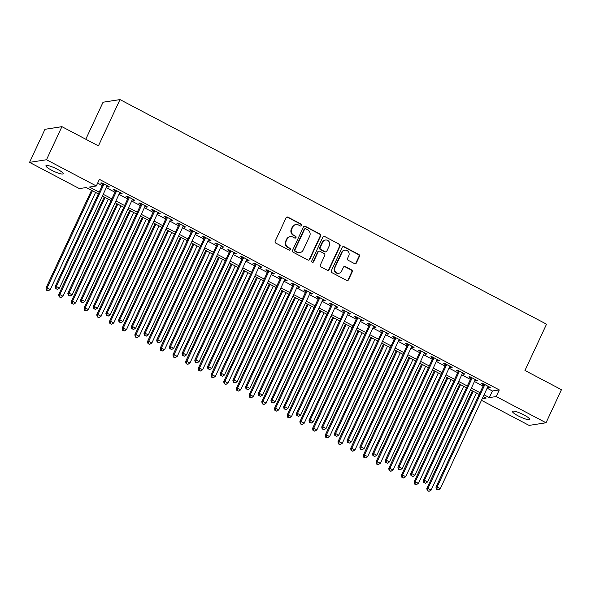 <?xml version="1.0" encoding="UTF-8"?>
<svg xmlns="http://www.w3.org/2000/svg" width="591" height="591" viewBox="0 0 591 591"><rect width="100%" height="100%" fill="white"/><g stroke="black" fill="none" stroke-linecap="round" stroke-linejoin="round"><path stroke-width="0.89" d="M301.632 225.496A1.019 0.968 81.2 0 0 301.181 224.122L287.943 217.156A1.455 1.381 81.2 0 0 286.088 217.798L275.192 241.165A1.455 1.381 81.2 0 0 275.834 243.123L289.073 250.096A1.019 0.968 81.2 0 0 290.366 249.646A1.019 0.968 81.2 0 0 289.922 248.279L288.209 247.378A4.662 4.425 81.2 0 1 286.155 241.121L287.063 239.17A4.662 4.425 81.2 0 1 292.988 237.117L294.702 238.018A1.019 0.968 81.2 0 0 295.995 237.567A1.019 0.968 81.2 0 0 295.552 236.201L293.838 235.299A4.662 4.425 81.2 0 1 291.784 229.042L292.693 227.099A4.662 4.425 81.2 0 1 298.618 225.038L300.331 225.947A1.019 0.968 81.2 0 0 301.632 225.496M300.679 226.05A1.019 0.968 81.2 0 0 300.723 224.196L287.485 217.222A1.455 1.381 81.2 0 0 286.886 217.067M289.42 250.2A1.019 0.968 81.2 0 0 289.464 248.346L288.209 247.378M295.049 238.121A1.019 0.968 81.2 0 0 295.094 236.274L293.838 235.299M518.122 415.85A9.493 1.707 25 0 1 512.449 411.388A9.493 1.707 25 0 1 523.988 414.941A9.493 1.707 25 0 1 529.662 419.411A9.493 1.707 25 0 1 518.122 415.85M51.594 170.201A9.493 1.707 25 0 1 45.921 165.731A9.493 1.707 25 0 1 57.46 169.292A9.493 1.707 25 0 1 63.134 173.761A9.493 1.707 25 0 1 51.594 170.201M354.511 263.608A1.455 1.381 81.2 0 0 356.366 262.965L359.424 256.413A1.455 1.381 81.2 0 0 358.781 254.455L344.08 246.713A1.455 1.381 81.2 0 0 342.226 247.356L331.329 270.73A1.455 1.381 81.2 0 0 331.965 272.68L346.673 280.422A1.455 1.381 81.2 0 0 348.52 279.779L352.214 271.86A1.455 1.381 81.2 0 0 351.579 269.91L345.284 266.593A1.455 1.381 81.2 0 0 343.43 267.235L341.598 271.166A3.893 3.701 81.2 0 1 335.296 271.683A3.893 3.701 81.2 0 1 334.934 267.649L342.108 252.268A3.893 3.701 81.2 0 1 348.417 251.744A3.893 3.701 81.2 0 1 348.771 255.777L347.582 258.341A1.455 1.381 81.2 0 0 348.217 260.299L354.511 263.608M98.357 193.922L86.249 187.539L79.379 188.61L29.55 162.37L44.968 129.303L61.915 126.666L98.416 145.888L120.003 99.591L546.542 324.186L524.956 370.483L561.45 389.698L546.032 422.772L529.085 425.402L481.473 400.329M61.915 126.666L46.497 159.74L96.318 185.973L89.455 187.044L99.177 192.164M487.124 388.206L492.414 390.991L499.284 389.92L99.406 179.361L96.318 185.973M499.284 389.92L496.204 396.539L546.032 422.772M320.669 236.001A1.455 1.381 81.2 0 0 320.026 234.051L305.325 226.309A1.455 1.381 81.2 0 0 303.471 226.951L292.575 250.318A1.455 1.381 81.2 0 0 293.217 252.276L307.918 260.018A1.455 1.381 81.2 0 0 309.773 259.375L320.669 236.001L320.211 236.075A1.455 1.381 81.2 0 0 319.568 234.117L304.867 226.375A1.455 1.381 81.2 0 0 304.269 226.22M324.703 236.511L339.404 244.253A1.455 1.381 81.2 0 1 340.047 246.203L329.143 269.577A1.455 1.381 81.2 0 1 327.296 270.22L321.002 266.91A1.455 1.381 81.2 0 1 320.359 264.953L324.784 255.475A1.455 1.381 81.2 0 0 324.141 253.517L319.967 251.323A1.455 1.381 81.2 0 0 318.113 251.965L313.511 261.835A1.019 0.968 81.2 0 1 311.863 261.968A1.019 0.968 81.2 0 1 311.767 260.912L322.849 237.154A1.455 1.381 81.2 0 1 324.703 236.511L339.404 244.253M106.897 186.357L108.271 187.074L109.416 186.896L101.8 182.885L100.655 183.062L102.871 184.237M119.596 193.035L120.963 193.759L122.108 193.582L114.491 189.571L113.346 189.748L115.57 190.915M132.288 199.721L133.662 200.445L134.807 200.268L127.191 196.256L126.046 196.434L128.262 197.601M144.987 206.407L146.354 207.131L147.499 206.953L139.882 202.942L138.737 203.119L140.961 204.287M157.679 213.092L159.045 213.809L160.191 213.632L152.574 209.62L151.429 209.805L153.653 210.972M170.371 219.778L171.745 220.495L172.89 220.317L165.273 216.306L164.128 216.483L166.344 217.658M183.07 226.464L184.436 227.18L185.581 227.003L177.965 222.992L176.82 223.169L179.043 224.344M195.761 233.142L197.135 233.866L198.28 233.689L190.657 229.677L189.519 229.855L191.735 231.022M208.46 239.828L209.827 240.552L210.972 240.374L203.356 236.363L202.211 236.54L204.434 237.708M221.152 246.513L222.519 247.237L223.664 247.053L216.047 243.049L214.902 243.226L217.126 244.393M233.844 253.199L235.218 253.916L236.363 253.738L228.747 249.727L227.601 249.904L229.818 251.079M246.543 259.885L247.91 260.601L249.055 260.424L241.438 256.413L240.293 256.59L242.517 257.765M259.235 266.563L260.609 267.287L261.747 267.11L254.13 263.098L252.985 263.276L255.209 264.443M271.934 273.249L273.301 273.973L274.446 273.796L266.829 269.784L265.684 269.961L267.908 271.129M284.626 279.935L285.992 280.659L287.137 280.481L279.521 276.47L278.376 276.647L280.599 277.814M297.317 286.62L298.691 287.344L299.836 287.16L292.22 283.155L291.075 283.333L293.291 284.5M310.016 293.306L311.383 294.022L312.528 293.845L304.912 289.834L303.767 290.011L305.99 291.186M322.708 299.992L324.075 300.708L325.22 300.531L317.603 296.519L316.458 296.697L318.682 297.871M335.407 306.67L336.774 307.394L337.919 307.217L330.303 303.205L329.157 303.382L331.381 304.55M348.099 313.356L349.466 314.08L350.611 313.902L342.994 309.891L341.849 310.068L344.073 311.235M360.791 320.041L362.165 320.765L363.31 320.588L355.693 316.577L354.548 316.754L356.765 317.921M373.49 326.727L374.857 327.451L376.002 327.266L368.385 323.262L367.24 323.44L369.464 324.607M386.182 333.413L387.548 334.129L388.693 333.952L381.077 329.941L379.932 330.118L382.155 331.292M398.881 340.098L400.247 340.815L401.392 340.638L393.776 336.626L392.631 336.804L394.854 337.978M411.572 346.777L412.939 347.501L414.084 347.323L406.468 343.312L405.323 343.489L407.546 344.656M424.264 353.462L425.638 354.186L426.783 354.009L419.167 349.998L418.022 350.175L420.238 351.342M436.963 360.148L438.33 360.872L439.475 360.695L431.858 356.683L430.713 356.861L432.937 358.028M449.655 366.834L451.022 367.55L452.167 367.373L444.55 363.369L443.405 363.546L445.629 364.713M462.354 373.519L463.721 374.236L464.866 374.059L457.249 370.047L456.104 370.225L458.328 371.399M475.046 380.205L476.412 380.922L477.558 380.744L469.941 376.733L468.796 376.91L471.02 378.085M97.655 183.121L102.258 185.552M106.284 187.672L114.957 192.238M118.983 194.358L127.649 198.916M131.675 201.036L140.348 205.602M144.374 207.722L153.039 212.287M157.066 214.407L165.731 218.973M169.757 221.093L178.43 225.659M182.456 227.779L191.122 232.344M195.148 234.464L203.821 239.023M207.847 241.143L216.513 245.708M220.539 247.828L229.205 252.394M233.231 254.514L241.904 259.08M245.93 261.2L254.595 265.765M258.622 267.886L267.295 272.444M271.321 274.564L279.986 279.129M284.012 281.25L292.678 285.815M296.704 287.935L305.377 292.501M309.403 294.621L318.069 299.186M322.095 301.307L330.761 305.872M334.794 307.992L343.46 312.55M347.486 314.671L356.151 319.236M360.178 321.356L368.85 325.922M372.877 328.042L381.542 332.607M385.568 334.728L394.234 339.293M398.26 341.413L406.933 345.979M410.959 348.099L419.625 352.657M423.651 354.777L432.324 359.343M436.35 361.463L445.016 366.028M449.042 368.149L457.707 372.714M461.734 374.834L470.406 379.4M474.433 381.52L483.098 386.086M487.738 386.883L489.112 387.607L490.257 387.43L482.64 383.419L481.495 383.596L483.711 384.763M120.003 99.591L103.056 102.221L85.791 139.24M29.55 162.37L46.497 159.74M482.226 398.703L486.127 398.098L483.224 396.568M479.198 394.448L470.532 389.89M466.506 387.77L457.833 383.204M453.807 381.084L445.141 376.519M441.115 374.399L432.442 369.833M428.416 367.713L419.75 363.147M415.724 361.027L407.059 356.462M403.032 354.341L394.36 349.783M390.333 347.663L381.668 343.098M377.642 340.977L368.969 336.412M364.942 334.292L356.277 329.726M352.251 327.606L343.585 323.041M339.559 320.92L330.886 316.355M326.86 314.242L318.194 309.677M314.168 307.556L305.495 302.991M301.469 300.871L292.804 296.305M288.777 294.185L280.112 289.62M276.086 287.499L267.413 282.934M263.387 280.814L254.721 276.256M250.695 274.135L242.022 269.57M237.996 267.45L229.33 262.884M225.304 260.764L216.638 256.199M212.612 254.078L203.939 249.513M199.913 247.393L191.248 242.827M187.221 240.707L178.556 236.149M174.522 234.029L165.857 229.463M161.831 227.343L153.165 222.777M149.139 220.657L140.466 216.092M136.44 213.972L127.774 209.406M123.748 207.286L115.082 202.72M111.056 200.6L102.383 196.042M484.044 394.818L489.333 397.603L496.204 396.539M103.203 194.284L111.869 198.849M115.895 200.97L124.568 205.535M128.594 207.655L137.26 212.221M141.286 214.341L149.951 218.899M153.978 221.019L162.651 225.585M166.677 227.705L175.342 232.27M179.369 234.391L188.041 238.956M192.068 241.076L200.733 245.642M204.759 247.762L213.425 252.32M217.451 254.44L226.124 259.006M230.15 261.126L238.816 265.691M242.842 267.812L251.515 272.377M255.541 274.497L264.207 279.063M268.233 281.183L276.898 285.749M280.924 287.869L289.597 292.427M293.624 294.547L302.289 299.112M306.315 301.233L314.988 305.798M319.014 307.918L327.68 312.484M331.706 314.604L340.372 319.17M344.398 321.29L353.071 325.855M357.097 327.975L365.763 332.534M369.789 334.654L378.462 339.219M382.488 341.339L391.153 345.905M395.18 348.025L403.845 352.591M407.871 354.711L416.544 359.276M420.57 361.397L429.236 365.962M433.262 368.082L441.935 372.64M445.961 374.76L454.627 379.326M458.653 381.446L467.318 386.012M471.345 388.132L480.018 392.697M492.414 390.991L489.333 397.603M108.271 187.074L108.559 186.446M120.963 193.759L121.258 193.131M133.662 200.445L133.95 199.817M146.354 207.131L146.649 206.503M159.045 213.809L159.341 213.188M171.745 220.495L172.033 219.867M184.436 227.18L184.732 226.552M197.135 233.866L197.424 233.238M209.827 240.552L210.123 239.924M222.519 247.237L222.814 246.61M235.218 253.916L235.506 253.295M247.91 260.601L248.205 259.974M260.609 267.287L260.897 266.659M273.301 273.973L273.589 273.345M285.992 280.659L286.288 280.031M298.691 287.344L298.98 286.716M311.383 294.022L311.679 293.402M324.075 300.708L324.37 300.08M336.774 307.394L337.062 306.766M349.466 314.08L349.761 313.452M362.165 320.765L362.453 320.137M374.857 327.451L375.152 326.823M387.548 334.129L387.844 333.501M400.247 340.815L400.535 340.187M412.939 347.501L413.235 346.873M425.638 354.186L425.926 353.558M438.33 360.872L438.625 360.244M451.022 367.55L451.317 366.93M463.721 374.236L464.009 373.608M476.412 380.922L476.708 380.294M489.112 387.607L489.4 386.979M295.965 224.587L295.507 224.661A4.662 4.425 81.2 0 0 292.235 227.166L292.693 227.099M293.38 235.373A4.662 4.425 81.2 0 1 291.326 229.116L292.235 227.166M290.336 236.666L289.878 236.74A4.662 4.425 81.2 0 0 286.605 239.244L287.063 239.17M287.751 247.444A4.662 4.425 81.2 0 1 285.697 241.194L286.605 239.244M308.517 260.173A1.455 1.381 81.2 0 0 309.315 259.449L320.211 236.075M305.85 228.85A1.019 0.968 81.2 0 0 304.55 229.293L294.983 249.808A1.019 0.968 81.2 0 0 295.434 251.182L297.243 252.128A4.662 4.425 81.2 0 0 303.168 250.074L309.706 236.053A4.662 4.425 81.2 0 0 307.652 229.796L305.85 228.85M305.266 228.747L304.808 228.82A1.019 0.968 81.2 0 0 304.092 229.367L304.55 229.293M299.896 252.579L299.438 252.653A4.662 4.425 81.2 0 1 296.785 252.202L294.975 251.249A1.019 0.968 81.2 0 1 294.525 249.882L304.092 229.367M327.894 270.375A1.455 1.381 81.2 0 0 328.685 269.651L339.589 246.277A1.455 1.381 81.2 0 0 338.946 244.319M319.14 251.182L318.682 251.249A1.455 1.381 81.2 0 0 317.655 252.032L313.053 261.902L313.511 261.835M312.565 262.389A1.019 0.968 81.2 0 0 313.053 261.902M329.364 245.642A3.893 3.701 81.2 0 0 325.434 240.035A3.893 3.701 81.2 0 0 322.701 242.125L320.174 247.548A1.455 1.381 81.2 0 0 320.817 249.505L324.991 251.7A1.455 1.381 81.2 0 0 326.838 251.057L329.364 245.642M325.434 240.035L324.976 240.101A3.893 3.701 81.2 0 0 322.243 242.199L322.701 242.125M325.818 251.84L325.36 251.914A1.455 1.381 81.2 0 1 324.533 251.773L320.359 249.572A1.455 1.381 81.2 0 1 319.716 247.622L322.243 242.199M324.245 236.577A1.455 1.381 81.2 0 0 323.646 236.422M344.841 250.17L344.383 250.244A3.893 3.701 81.2 0 0 341.65 252.335L342.108 252.268M338.865 273.256L338.407 273.33A3.893 3.701 81.2 0 1 334.476 267.723L341.65 252.335M347.264 280.577A1.455 1.381 81.2 0 0 348.062 279.853L351.756 271.934A1.455 1.381 81.2 0 0 351.12 269.976L344.826 266.667A1.455 1.381 81.2 0 0 344.228 266.511M355.11 263.763A1.455 1.381 81.2 0 0 355.908 263.039L358.966 256.479A1.455 1.381 81.2 0 0 358.323 254.529L343.622 246.787A1.455 1.381 81.2 0 0 343.024 246.624M91.539 190.324L45.972 288.046L47.117 287.869L50.287 289.538L95.565 192.444M92.388 190.775L47.117 287.869L46.925 290.137L46.467 290.211L48.189 290.809L46.925 290.137M50.287 289.538L48.189 290.809M46.467 290.211L45.972 288.046M103.166 183.609L55.133 286.62L56.278 286.443L104.016 184.052M56.079 288.718L57.349 289.383L56.079 288.718L56.278 286.443L59.447 288.113L107.193 185.729M55.133 286.62L55.62 288.792M57.349 289.383L59.447 288.113M104.23 197.01L58.664 294.732L59.809 294.547L62.986 296.224L108.256 199.13M105.087 197.46L59.809 294.547L59.617 296.822L59.159 296.896L60.888 297.495L59.617 296.822M62.986 296.224L60.888 297.495M59.159 296.896L58.664 294.732M116.929 203.696L71.363 301.41L72.508 301.233L75.678 302.902L120.956 205.816M117.779 204.146L72.508 301.233L72.309 303.508L71.851 303.582L73.579 304.18L72.309 303.508M75.678 302.902L73.579 304.18M71.851 303.582L71.363 301.41M129.621 210.381L84.055 308.096L85.2 307.918L88.377 309.588L133.647 212.501M130.471 210.832L85.2 307.918L85.008 310.194L84.55 310.268L86.279 310.859L85.008 310.194M88.377 309.588L86.279 310.859M84.55 310.268L84.055 308.096M142.313 217.067L96.747 314.781L97.892 314.604L101.068 316.274L146.339 219.187M143.17 217.51L97.892 314.604L97.7 316.879L97.242 316.946L98.97 317.544L97.7 316.879M101.068 316.274L98.97 317.544M97.242 316.946L96.747 314.781M115.858 190.295L67.825 293.306L68.97 293.129L116.715 190.738M68.778 295.404L70.048 296.069L68.778 295.404L68.97 293.129L72.146 294.798L119.884 192.415M67.825 293.306L68.32 295.47M70.048 296.069L72.146 294.798M128.557 196.973L80.516 299.992L81.661 299.814L129.407 197.424M81.469 302.09L82.74 302.755L81.469 302.09L81.661 299.814L84.838 301.484L132.583 199.093M80.516 299.992L81.011 302.156M82.74 302.755L84.838 301.484M141.249 203.659L93.215 306.677L94.361 306.5L142.106 204.109M94.168 308.768L95.432 309.44L94.168 308.768L94.361 306.5L97.53 308.17L145.275 205.779M93.215 306.677L93.71 308.842M95.432 309.44L97.53 308.17M153.948 210.344L105.907 313.356L107.052 313.178L154.798 210.795M106.86 315.454L108.131 316.126L106.86 315.454L107.052 313.178L110.229 314.855L157.974 212.465M105.907 313.356L106.402 315.528M108.131 316.126L110.229 314.855M155.012 223.753L109.446 321.467L110.591 321.29L113.76 322.959L159.038 225.873M155.861 224.196L110.591 321.29L110.399 323.565L109.941 323.632L111.662 324.23L110.399 323.565M113.76 322.959L111.662 324.23M109.941 323.632L109.446 321.467M166.64 217.03L118.606 320.041L119.751 319.864L167.489 217.481M119.552 322.139L120.823 322.812L119.552 322.139L119.751 319.864L122.921 321.534L170.666 219.15M118.606 320.041L119.094 322.213M120.823 322.812L122.921 321.534M167.704 230.431L122.138 328.153L123.283 327.975L126.459 329.645L171.73 232.551M168.561 230.882L123.283 327.975L123.091 330.243L122.633 330.317L124.361 330.916L123.091 330.243M126.459 329.645L124.361 330.916M122.633 330.317L122.138 328.153M179.332 223.716L131.298 326.727L132.443 326.55L180.189 224.159M132.251 328.825L133.522 329.49L132.251 328.825L132.443 326.55L135.62 328.219L183.358 225.836M131.298 326.727L131.793 328.899M133.522 329.49L135.62 328.219M180.403 237.117L134.837 334.831L135.982 334.654L139.151 336.331L184.429 239.237M181.252 237.567L135.982 334.654L135.782 336.929L135.324 337.003L137.053 337.601L135.782 336.929M139.151 336.331L137.053 337.601M135.324 337.003L134.837 334.831M192.031 230.401L143.99 333.413L145.135 333.235L192.88 230.845M144.943 335.511L146.213 336.176L144.943 335.511L145.135 333.235L148.311 334.905L196.057 232.514M143.99 333.413L144.485 335.577M146.213 336.176L148.311 334.905M193.094 243.802L147.528 341.517L148.673 341.339L151.85 343.009L197.121 245.922M193.944 244.253L148.673 341.339L148.481 343.615L148.023 343.689L149.752 344.287L148.481 343.615M151.85 343.009L149.752 344.287M148.023 343.689L147.528 341.517M204.722 237.08L156.689 340.098L157.834 339.921L205.579 237.53M157.642 342.196L158.905 342.861L157.642 342.196L157.834 339.921L161.003 341.591L208.749 239.2M156.689 340.098L157.184 342.263M158.905 342.861L161.003 341.591M205.786 250.488L160.22 348.202L161.365 348.025L164.542 349.695L209.812 252.608M206.643 250.939L161.365 348.025L161.173 350.3L160.715 350.374L162.444 350.965L161.173 350.3M164.542 349.695L162.444 350.965M160.715 350.374L160.22 348.202M218.485 257.174L172.919 354.888L174.064 354.711L177.234 356.38L222.511 259.294M219.335 257.617L174.064 354.711L173.872 356.986L173.414 357.053L175.135 357.651L173.872 356.986M177.234 356.38L175.135 357.651M173.414 357.053L172.919 354.888M231.177 263.859L185.611 361.574L186.756 361.397L189.933 363.066L235.203 265.98M232.034 264.303L186.756 361.397L186.564 363.672L186.106 363.738L187.835 364.337L186.564 363.672M189.933 363.066L187.835 364.337M186.106 363.738L185.611 361.574M243.876 270.538L198.31 368.259L199.455 368.082L202.624 369.752L247.902 272.658M244.726 270.988L199.455 368.082L199.256 370.35L198.798 370.424L200.526 371.022L199.256 370.35M202.624 369.752L200.526 371.022M198.798 370.424L198.31 368.259M256.568 277.223L211.002 374.938L212.147 374.76L215.323 376.437L260.594 279.344M257.417 277.674L212.147 374.76L211.955 377.036L211.497 377.11L213.225 377.708L211.955 377.036M215.323 376.437L213.225 377.708M211.497 377.11L211.002 374.938M269.26 283.909L223.694 381.623L224.839 381.446L228.015 383.116L273.286 286.029M270.117 284.36L224.839 381.446L224.646 383.722L224.188 383.795L225.917 384.394L224.646 383.722M228.015 383.116L225.917 384.394M224.188 383.795L223.694 381.623M281.959 290.595L236.393 388.309L237.538 388.132L240.707 389.801L285.985 292.715M282.808 291.045L237.538 388.132L237.346 390.407L236.888 390.481L238.609 391.072L237.346 390.407M240.707 389.801L238.609 391.072M236.888 390.481L236.393 388.309M294.65 297.28L249.084 394.995L250.229 394.818L253.406 396.487L298.677 299.401M295.507 297.724L250.229 394.818L250.037 397.093L249.579 397.159L251.308 397.758L250.037 397.093M253.406 396.487L251.308 397.758M249.579 397.159L249.084 394.995M307.342 303.959L261.783 401.681L262.921 401.503L266.098 403.173L311.376 306.079M308.199 304.409L262.921 401.503L262.729 403.779L262.271 403.845L264 404.443L262.729 403.779M266.098 403.173L264 404.443M262.271 403.845L261.783 401.681M320.041 310.644L274.475 408.366L275.62 408.189L278.789 409.858L324.067 312.765M320.891 311.095L275.62 408.189L275.428 410.457L274.97 410.531L276.699 411.129L275.428 410.457M278.789 409.858L276.699 411.129M274.97 410.531L274.475 408.366M332.733 317.33L287.167 415.045L288.312 414.867L291.489 416.544L336.759 319.45M333.59 317.781L288.312 414.867L288.12 417.143L287.662 417.216L289.391 417.815L288.12 417.143M291.489 416.544L289.391 417.815M287.662 417.216L287.167 415.045M345.432 324.016L299.866 421.73L301.011 421.553L304.18 423.222L349.458 326.136M346.282 324.466L301.011 421.553L300.819 423.828L300.361 423.902L302.082 424.501L300.819 423.828M304.18 423.222L302.082 424.501M300.361 423.902L299.866 421.73M217.422 243.765L169.381 346.784L170.526 346.607L218.271 244.216M170.334 348.875L171.604 349.547L170.334 348.875L170.526 346.607L173.702 348.276L221.448 245.886M169.381 346.784L169.876 348.949M171.604 349.547L173.702 348.276M230.113 250.451L182.08 353.462L183.225 353.285L230.963 250.902M183.025 355.56L184.296 356.233L183.025 355.56L183.225 353.285L186.394 354.962L234.139 252.571M182.08 353.462L182.567 355.634M184.296 356.233L186.394 354.962M242.805 257.137L194.771 360.148L195.916 359.971L243.662 257.587M195.724 362.246L196.995 362.918L195.724 362.246L195.916 359.971L199.093 361.64L246.831 259.257M194.771 360.148L195.266 362.32M196.995 362.918L199.093 361.64M255.504 263.822L207.463 366.834L208.608 366.656L256.354 264.266M208.416 368.932L209.687 369.597L208.416 368.932L208.608 366.656L211.785 368.326L259.53 265.943M207.463 366.834L207.958 369.006M209.687 369.597L211.785 368.326M268.196 270.501L220.162 373.519L221.307 373.342L269.053 270.951M221.115 375.617L222.379 376.282L221.115 375.617L221.307 373.342L224.477 375.012L272.222 272.621M220.162 373.519L220.657 375.684M222.379 376.282L224.477 375.012M280.895 277.186L232.854 380.205L233.999 380.028L281.744 277.637M233.807 382.303L235.078 382.968L233.807 382.303L233.999 380.028L237.176 381.697L284.921 279.307M232.854 380.205L233.349 382.37M235.078 382.968L237.176 381.697M293.587 283.872L245.553 386.891L246.698 386.706L294.436 284.323M246.499 388.981L247.769 389.654L246.499 388.981L246.698 386.706L249.867 388.383L297.613 285.992M245.553 386.891L246.041 389.055M247.769 389.654L249.867 388.383M306.278 290.558L258.245 393.569L259.39 393.392L307.135 291.008M259.198 395.667L260.468 396.339L259.198 395.667L259.39 393.392L262.567 395.069L310.305 292.678M258.245 393.569L258.74 395.741M260.468 396.339L262.567 395.069M318.977 297.243L270.937 400.255L272.082 400.077L319.827 297.694M271.89 402.353L273.16 403.025L271.89 402.353L272.082 400.077L275.258 401.747L323.004 299.364M270.937 400.255L271.432 402.427M273.16 403.025L275.258 401.747M331.669 303.929L283.636 406.94L284.781 406.763L332.526 304.372M284.589 409.038L285.852 409.703L284.589 409.038L284.781 406.763L287.95 408.433L335.695 306.049M283.636 406.94L284.131 409.105M285.852 409.703L287.95 408.433M344.368 310.607L296.327 413.626L297.472 413.449L345.218 311.058M297.28 415.724L298.551 416.389L297.28 415.724L297.472 413.449L300.649 415.118L348.395 312.728M296.327 413.626L296.822 415.791M298.551 416.389L300.649 415.118M357.06 317.293L309.027 420.312L310.172 420.135L357.91 317.744M309.972 422.41L311.243 423.075L309.972 422.41L310.172 420.135L313.341 421.804L361.086 319.413M309.027 420.312L309.514 422.476M311.243 423.075L313.341 421.804M358.124 330.701L312.558 428.416L313.703 428.239L316.879 429.908L362.15 332.822M358.973 331.152L313.703 428.239L313.511 430.514L313.053 430.588L314.781 431.179L313.511 430.514M316.879 429.908L314.781 431.179M313.053 430.588L312.558 428.416M370.816 337.387L325.249 435.102L326.395 434.924L329.571 436.594L374.842 339.507M371.673 337.83L326.395 434.924L326.202 437.2L325.744 437.266L327.473 437.865L326.202 437.2M329.571 436.594L327.473 437.865M325.744 437.266L325.249 435.102M383.515 344.065L337.949 441.787L339.094 441.61L342.263 443.28L387.541 346.186M384.364 344.516L339.094 441.61L338.902 443.885L338.444 443.952L340.172 444.55L338.902 443.885M342.263 443.28L340.172 444.55M338.444 443.952L337.949 441.787M396.206 350.751L350.64 448.473L351.785 448.288L354.962 449.965L400.233 352.871M397.063 351.202L351.785 448.288L351.593 450.564L351.135 450.637L352.864 451.236L351.593 450.564M354.962 449.965L352.864 451.236M351.135 450.637L350.64 448.473M369.752 323.979L321.718 426.998L322.863 426.813L370.609 324.429M322.671 429.088L323.942 429.76L322.671 429.088L322.863 426.813L326.04 428.49L373.778 326.099M321.718 426.998L322.213 429.162M323.942 429.76L326.04 428.49M382.451 330.665L334.41 433.676L335.555 433.498L383.3 331.115M335.363 435.774L336.634 436.446L335.363 435.774L335.555 433.498L338.732 435.175L386.477 332.785M334.41 433.676L334.905 435.848M336.634 436.446L338.732 435.175M395.143 337.35L347.109 440.361L348.254 440.184L396 337.801M348.062 442.46L349.325 443.124L348.062 442.46L348.254 440.184L351.423 441.854L399.169 339.47M347.109 440.361L347.604 442.533M349.325 443.124L351.423 441.854M407.834 344.036L359.801 447.047L360.946 446.87L408.691 344.479M360.754 449.145L362.024 449.81L360.754 449.145L360.946 446.87L364.122 448.539L411.868 346.156M359.801 447.047L360.296 449.212M362.024 449.81L364.122 448.539M408.906 357.437L363.339 455.151L364.484 454.974L367.654 456.651L412.932 359.557M409.755 357.887L364.484 454.974L364.285 457.249L363.827 457.323L365.556 457.922L364.285 457.249M367.654 456.651L365.556 457.922M363.827 457.323L363.339 455.151M420.533 350.714L372.5 453.733L373.638 453.556L421.383 351.165M373.446 455.831L374.716 456.496L373.446 455.831L373.638 453.556L376.814 455.225L424.56 352.834M372.5 453.733L372.987 455.897M374.716 456.496L376.814 455.225M421.597 364.122L376.031 461.837L377.176 461.66L380.353 463.329L425.623 366.243M422.447 364.573L377.176 461.66L376.984 463.935L376.526 464.009L378.255 464.6L376.984 463.935M380.353 463.329L378.255 464.6M376.526 464.009L376.031 461.837M433.225 357.4L385.192 460.419L386.337 460.241L434.082 357.851M386.145 462.509L387.415 463.181L386.145 462.509L386.337 460.241L389.506 461.911L437.251 359.52M385.192 460.419L385.687 462.583M387.415 463.181L389.506 461.911M434.289 370.808L388.723 468.523L389.868 468.345L393.045 470.015L438.315 372.928M435.146 371.259L389.868 468.345L389.676 470.621L389.218 470.687L390.947 471.286L389.676 470.621M393.045 470.015L390.947 471.286M389.218 470.687L388.723 468.523M445.924 364.086L397.883 467.104L399.028 466.92L446.774 364.536M398.836 469.195L400.107 469.867L398.836 469.195L399.028 466.92L402.205 468.597L449.95 366.206M397.883 467.104L398.378 469.269M400.107 469.867L402.205 468.597M446.988 377.494L401.422 475.208L402.567 475.031L405.736 476.701L451.014 379.614M447.838 377.937L402.567 475.031L402.375 477.306L401.917 477.373L403.646 477.971L402.375 477.306M405.736 476.701L403.646 477.971M401.917 477.373L401.422 475.208M458.616 370.771L410.582 473.783L411.728 473.605L459.466 371.222M411.535 475.881L412.799 476.553L411.535 475.881L411.728 473.605L414.897 475.275L462.642 372.891M410.582 473.783L411.077 475.954M412.799 476.553L414.897 475.275M459.68 384.172L414.114 481.894L415.259 481.717L418.435 483.386L463.706 386.292M460.537 384.623L415.259 481.717L415.067 483.992L414.609 484.059L416.337 484.657L415.067 483.992M418.435 483.386L416.337 484.657M414.609 484.059L414.114 481.894M471.308 377.457L423.274 480.468L424.419 480.291L472.165 377.908M424.227 482.566L425.498 483.231L424.227 482.566L424.419 480.291L427.596 481.96L475.334 379.577M423.274 480.468L423.769 482.64M425.498 483.231L427.596 481.96M472.379 390.858L426.813 488.58L427.958 488.395L431.127 490.072L476.405 392.978M473.228 391.308L427.958 488.395L427.758 490.67L427.3 490.744L429.029 491.343L427.758 490.67M431.127 490.072L429.029 491.343M427.3 490.744L426.813 488.58M484.007 384.143L435.966 487.154L437.111 486.977L484.856 384.586M436.919 489.252L438.19 489.917L436.919 489.252L437.111 486.977L440.288 488.646L488.033 386.263M435.966 487.154L436.461 489.318M438.19 489.917L440.288 488.646M300.723 224.196L301.181 224.122M289.464 248.346L289.922 248.279M295.094 236.274L295.552 236.201M291.326 229.116L291.784 229.042M285.697 241.194L286.155 241.121M287.485 217.222L287.943 217.156M309.315 259.449L309.773 259.375M304.867 226.375L305.325 226.309M319.568 234.117L320.026 234.051M294.525 249.882L294.983 249.808M294.975 251.249L295.434 251.182M296.785 252.202L297.243 252.128M339.589 246.277L340.047 246.203M328.685 269.651L329.143 269.577M317.655 252.032L318.113 251.965M319.716 247.622L320.174 247.548M320.359 249.572L320.817 249.505M324.533 251.773L324.991 251.7M334.476 267.723L334.934 267.649M344.826 266.667L345.284 266.593M351.12 269.976L351.579 269.91M351.756 271.934L352.214 271.86M348.062 279.853L348.52 279.779M343.622 246.787L344.08 246.713M358.323 254.529L358.781 254.455M358.966 256.479L359.424 256.413M355.908 263.039L356.366 262.965"/></g></svg>
